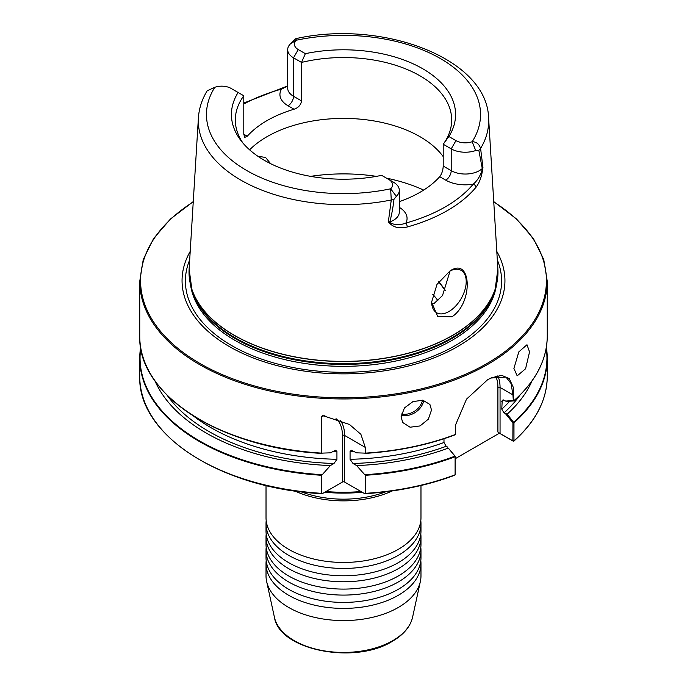 <?xml version="1.0" encoding="UTF-8"?>
<svg xmlns="http://www.w3.org/2000/svg" width="687" height="687" viewBox="0 0 687 687"><rect width="100%" height="100%" fill="white"/><g stroke="black" fill="none" stroke-linecap="round" stroke-linejoin="round"><path stroke-width="1.03" d="M266.024 523.717L266.024 531.042A77.476 44.732 0 0 0 277.814 554.761A77.476 44.732 0 0 0 288.712 562.67A77.476 44.732 0 0 0 398.288 562.67A77.476 44.732 0 0 0 409.186 554.761A77.476 44.732 0 0 0 420.976 531.042L420.976 523.717A77.476 44.732 180 0 1 398.288 555.345A77.476 44.732 180 0 1 288.712 555.345A77.476 44.732 180 0 1 266.024 523.717A77.476 44.732 180 0 1 266.195 520.72M266.024 537.036L266.024 544.362A77.476 44.732 0 0 0 277.814 568.08A77.476 44.732 0 0 0 288.712 575.989A77.476 44.732 0 0 0 398.288 575.989A77.476 44.732 0 0 0 409.186 568.08A77.476 44.732 0 0 0 420.976 544.362L420.976 537.036A77.476 44.732 180 0 1 398.288 568.664A77.476 44.732 180 0 1 288.712 568.664A77.476 44.732 180 0 1 266.024 537.036A77.476 44.732 180 0 1 266.195 534.039M266.024 550.356L266.024 557.681A77.476 44.732 0 0 0 277.814 581.4A77.476 44.732 0 0 0 288.712 589.309A77.476 44.732 0 0 0 398.288 589.309A77.476 44.732 0 0 0 409.186 581.4A77.476 44.732 0 0 0 420.976 557.681L420.976 550.356A77.476 44.732 180 0 1 398.288 581.983A77.476 44.732 180 0 1 288.712 581.983A77.476 44.732 180 0 1 266.024 550.356A77.476 44.732 180 0 1 266.195 547.359M266.024 485.503L266.024 517.723A77.476 44.732 0 0 0 277.814 541.442A77.476 44.732 0 0 0 288.712 549.351A77.476 44.732 0 0 0 398.288 549.351A77.476 44.732 0 0 0 409.186 541.442A77.476 44.732 0 0 0 420.976 517.723L420.976 485.503M420.805 560.669A77.476 44.732 180 0 1 420.976 563.666A77.476 44.732 180 0 1 398.288 595.303A77.476 44.732 180 0 1 288.712 595.303A77.476 44.732 180 0 1 266.024 563.666A77.476 44.732 180 0 1 266.195 560.669M513.91 368.447L517.174 375.849L525.572 368.782L529.548 351.916L526.989 344.737L518.822 351.881L513.91 368.447M401.053 416.803L402.745 422.531L410.07 427.22L420.032 425.94L428.319 419.182L431.513 410.053L429.916 404.471L422.874 400.22L412.964 401.594L404.42 407.966L401.053 416.803M249.604 149.835A108.185 62.457 180 0 1 419.997 136.696A108.185 62.457 180 0 1 443.209 156.619M451.943 316.81C473.592 302.709 471.608 256.199 450.002 270.953L436.984 284.409L431.608 302.168L437.645 316.432L451.943 316.81M431.608 301.842A24.466 14.126 120 0 0 436.674 312.757A24.466 14.126 120 0 0 448.912 311.546A24.466 14.126 120 0 0 464.893 289.983A24.466 14.126 120 0 0 461.14 270.377A24.466 14.126 120 0 0 449.453 271.288M431.797 304.418L434.399 303.165L442.497 295.59L450.079 270.961M257.84 156.232L265.594 157.478L270.584 163.643M496.795 251.416A161.445 93.209 180 0 1 457.654 346.566A161.445 93.209 180 0 1 258.81 360.005A161.445 93.209 180 0 1 190.205 251.416M385.708 491.806A76.257 44.028 180 0 1 301.292 491.806M392.148 490.956A77.476 44.732 180 0 1 294.852 490.956M420.976 563.666L420.976 575.852A77.476 44.732 180 0 1 420.375 581.425A77.476 44.732 180 0 1 398.288 607.48A77.476 44.732 180 0 1 318.382 618.163A77.476 44.732 180 0 1 266.625 581.425A77.476 44.732 180 0 1 266.024 575.852L266.024 563.666M388.696 222.245L389.297 222.09C393.977 225.224 399.516 225.534 405.897 223.035A3.057 1.082 74.5 0 1 407.219 226.993C399.216 228.951 393.033 227.371 388.696 222.245A146.468 84.561 180 0 1 388.275 222.33L391.272 199.986L390.637 188.796A13.173 7.609 0 0 0 388.73 179.444L381.637 175.348A112.067 64.707 180 0 1 264.255 160.26A112.067 64.707 180 0 1 241.197 140.921A112.067 64.707 180 0 1 238.114 92.487L231.03 88.391A13.173 7.609 0 0 0 214.825 87.292L207.199 90.77C201.961 99.392 199.024 108.426 198.406 117.863L189.123 269.046L191.845 289.227A154.455 89.173 180 0 1 189.475 278.965M243.791 134.223L247.277 136.232L244.761 137.4L243.791 134.223L243.791 95.768L238.114 92.487M247.277 136.232A108.185 62.457 180 0 1 294.045 109.233L288.033 105.764A27.652 15.964 180 0 1 281.541 89.112A3.057 1.065 -105.3 0 0 280.734 88.657L287.69 85.884M301.516 100.895L301.516 62.431L293.512 57.811A19.897 11.49 180 0 1 287.69 49.687L287.69 88.142A19.897 11.49 0 0 0 293.512 96.274L301.516 100.895C300.932 104.913 298.441 107.687 294.045 109.233M482.961 167.662L482.265 168.538L478.839 150.255L480.599 148.418A145.18 83.823 180 0 0 488.594 117.863C487.066 58.361 382.178 19.245 295.848 38.652L296.363 40.215A13.173 7.609 0 0 0 298.27 49.576L305.363 53.663L301.516 62.431A108.185 62.457 180 0 1 419.997 75.836A108.185 62.457 180 0 1 451.685 120.002A108.185 62.457 180 0 1 443.209 144.236L448.886 136.524L455.97 140.62A13.173 7.609 0 0 0 472.175 141.72C476.331 141.78 479.14 144.004 480.599 148.418L482.961 167.662A146.468 84.561 180 0 1 482.824 167.903C481.913 176.052 479.629 182.519 475.979 187.302A147.001 84.87 180 0 1 447.452 210.523A147.001 84.87 180 0 1 407.219 226.993M243.061 143.214A108.185 62.457 180 0 1 235.315 120.002A108.185 62.457 180 0 1 243.791 95.768M330.378 465.571L333.994 463.485L336.931 459.294L336.931 451.548L335.685 450.234L330.378 452.836L321.714 453.128L321.714 416.399L322.538 415.506L349.477 424.472L360.89 434.313L365.286 447.392L365.286 453.128L356.622 452.836L351.315 450.234L350.069 451.548L350.069 459.294L353.006 463.485L356.622 465.571L365.286 475.292L365.286 493.343L364.548 493.575L344.582 482.051A1.529 0.885 0 0 0 342.418 482.051L322.452 493.575L321.714 493.343L321.714 475.292L330.378 465.571A194.361 112.213 180 0 1 154.979 380.907M365.012 453.394L365.286 453.128A203.756 117.632 0 0 0 455.361 434.485L454.897 434.88L455.653 434.021L455.378 425.339L466.525 399.138L487.572 379.774L491.205 377.884L501.639 375.342L509.222 378.571L513.326 387.374L513.739 400.916L507.169 401.397L502.231 400.143L501.776 409.134L503.992 412.904L507.169 414.132L513.97 422.763L513.97 440.814L513.301 441.209L499.415 433.196L455.137 458.761M454.639 475.078L455.103 474.803A203.756 117.632 0 0 1 365.286 493.343L364.548 493.575M322.452 493.575L321.714 493.343A203.756 117.632 0 0 1 139.744 376.382C137.623 435.172 221.412 488.792 322.023 493.704M448.328 448.104L455.137 456.228L455.103 474.803L455.112 456.417L448.328 448.104A194.361 112.213 180 0 1 356.622 465.571M447.787 447.194L446.198 446.275L443.982 442.497L443.982 438.735M321.988 453.394L321.714 453.128A203.756 117.632 0 0 1 139.744 336.166L139.744 281.318L143.248 259.514L153.622 238.492L170.496 218.964L193.27 201.592M512.931 440.839L513.97 440.814L512.863 440.874L512.931 422.857L505.58 413.823M532.021 380.907A194.361 112.213 180 0 1 507.169 414.132M139.744 281.318A203.756 117.632 180 0 0 265.526 390.001A203.756 117.632 180 0 0 487.572 364.496A203.756 117.632 180 0 0 547.256 281.318L547.256 336.166A203.756 117.632 0 0 1 513.799 400.744L513.739 400.916M388.73 179.444L393.488 182.192A19.897 11.49 180 0 1 399.31 190.316A19.897 11.49 180 0 1 396.373 196.327L393.986 199.247C393.084 207.328 391.684 214.885 389.795 221.927L388.275 222.33M399.31 207.362A27.652 15.964 180 0 1 405.897 223.035A143.952 83.11 0 0 0 473.223 184.159A27.652 15.964 180 0 1 445.734 180.157L439.723 176.688C441.861 173.863 443.029 170.316 443.209 166.048L443.209 144.236L451.213 148.864A19.897 11.49 180 0 0 475.696 150.53L478.839 150.255M439.723 176.688A108.185 62.457 180 0 1 399.31 201.643M396.373 196.327L390.637 188.796A137.039 79.117 0 0 1 246.599 170.453A137.039 79.117 0 0 1 214.825 87.292M393.986 199.247L391.272 199.986A145.18 83.823 180 0 1 198.406 117.863M287.69 49.687A19.897 11.49 180 0 1 290.627 43.676L295.831 38.661M305.363 53.663A112.067 64.707 180 0 1 422.745 68.752A112.067 64.707 180 0 1 448.886 136.524M290.627 43.676L296.363 40.215A137.039 79.117 0 0 1 440.401 58.558A137.039 79.117 0 0 1 472.175 141.72L475.696 150.53M287.69 86.03L281.541 89.112A144.974 83.702 0 0 0 243.791 104.029M443.209 166.048L451.213 170.668A19.897 11.49 0 0 0 482.265 168.538A19.897 11.49 0 0 0 482.557 168.255L482.824 167.903M475.979 187.302A3.057 2.25 39.8 0 0 473.223 184.159C477.748 180.372 480.857 175.065 482.557 168.255M389.297 222.09A19.897 11.49 0 0 0 389.795 221.927A19.897 11.49 0 0 0 399.31 212.12L399.31 190.316M505.58 401.088L513.326 400.512L512.906 394.87L500.059 387.459L500.059 433.48L512.863 440.874M512.906 394.87L511.154 383.638L505.984 377.086L490.879 378.03M455.404 425.107L455.653 434.021M455.103 474.854L455.069 474.236M499.415 433.196L497.903 432.011L497.903 387.459A39.253 22.662 120 0 0 495.731 376.296M500.059 433.48L497.903 432.011M513.85 422.496L512.931 422.857M420.805 520.72A77.476 44.732 180 0 1 420.976 523.717M420.805 547.359A77.476 44.732 180 0 1 420.976 550.356M420.805 534.039A77.476 44.732 180 0 1 420.976 537.036M412.578 617.252C410.311 626.75 403.561 634.771 392.329 641.314C354.973 664.922 279.197 650.34 274.422 617.252A69.619 40.198 0 0 0 320.923 650.263A69.619 40.198 0 0 0 392.732 640.662A69.619 40.198 0 0 0 412.578 617.252L420.375 581.425M423.724 400.384A16.308 12.435 -33.6 0 1 401.174 415.188M401.406 413.952A15.561 11.859 146.4 0 0 422.479 400.16M488.594 117.863L497.877 269.046A154.472 89.181 180 0 1 452.724 335.265A154.472 89.181 180 0 1 281.868 353.977A154.472 89.181 180 0 1 189.123 269.046M452.716 335.385A154.455 89.173 180 0 1 298.244 357.592A154.455 89.173 180 0 1 191.845 289.227L192.695 291.76A153.587 88.675 180 0 0 298.493 359.748A153.587 88.675 180 0 0 452.106 337.669A153.587 88.675 180 0 0 494.305 291.76L495.155 289.227A154.455 89.173 180 0 1 452.716 335.385M310.584 176.361A128.649 74.273 180 0 1 376.416 176.361M386.506 178.156A128.649 74.273 180 0 1 423.673 190.076M495.293 288.806A153.45 88.597 180 0 1 452.003 338.468A153.45 88.597 180 0 1 295.35 359.945A153.45 88.597 180 0 1 191.707 288.806M496.495 284.555A153.45 88.597 180 0 1 452.003 340.383A153.45 88.597 180 0 1 290.275 360.838A153.45 88.597 180 0 1 190.505 284.555M438.589 281.919A108.271 62.508 180 0 1 439.577 282.992A108.271 62.508 180 0 1 445.425 290.73L439.577 282.992M438.641 281.85A108.185 62.457 180 0 1 445.451 290.687M497.319 259.935A158.096 91.277 180 0 1 455.292 345.578A158.096 91.277 180 0 1 266.41 360.727A158.096 91.277 180 0 1 189.681 259.935M193.245 201.901A202.94 117.168 0 0 0 203.507 365.475A202.94 117.168 0 0 0 486.997 363.5A202.94 117.168 0 0 0 493.755 201.901M362.324 492.296A127.404 73.552 180 0 1 324.676 492.296M325.956 491.557A128.452 74.162 0 0 0 361.044 491.557M455.103 456.743A203.756 117.632 180 0 1 365.286 475.292M321.714 475.292A203.756 117.632 180 0 1 139.744 358.331A203.756 117.632 180 0 1 140.655 347.261M365.012 474.7A203.446 117.46 0 0 0 454.897 456.177M140.775 348.008A203.446 117.46 0 0 0 321.988 474.7M446.198 446.275A190.539 110.006 180 0 1 353.006 463.485M333.994 463.485A190.539 110.006 180 0 1 167.087 395.18M443.982 442.497A187.482 108.237 180 0 1 350.069 459.294M336.931 459.294A187.482 108.237 180 0 1 192.987 415.652M354.209 451.436A187.482 108.237 180 0 1 350.069 451.548M336.931 451.548A187.482 108.237 180 0 1 332.791 451.436M454.897 434.88A203.446 117.46 180 0 1 365.098 453.394M321.902 453.394A203.446 117.46 180 0 1 157.641 384.368M513.97 440.814A203.756 117.632 0 0 0 547.256 376.382C546.981 399.911 535.843 421.509 513.824 441.166M546.345 347.261A203.756 117.632 180 0 1 547.256 358.331A203.756 117.632 180 0 1 513.97 422.763M513.739 422.213A203.446 117.46 0 0 0 546.225 348.008M519.913 395.18A190.539 110.006 180 0 1 503.992 412.904M509.694 401.217A187.482 108.237 180 0 1 501.776 409.134M503.373 399.92A187.482 108.237 180 0 1 501.776 401.388M288.033 105.764A7.746 4.474 120 0 0 293.512 96.274L293.512 57.811L298.27 49.576M445.734 180.157A7.746 4.474 120 0 0 451.213 170.668L451.213 148.864L455.97 140.62M432.724 294.251A101.436 58.567 180 0 1 437.894 300.666M497.525 278.965A154.455 89.173 180 0 1 495.155 289.227L497.877 269.046M497.817 375.866A40.782 23.547 -60 0 1 500.059 387.459A1.529 0.885 0 0 0 497.903 387.459M365.286 447.392L344.582 435.438L344.582 482.051M339.988 420.058A40.782 23.547 -60 0 1 344.582 435.438A1.529 0.885 180 0 0 342.418 435.438A39.253 22.662 120 0 0 336.055 418.692M342.418 482.051L342.418 435.438M324.934 415.755A39.253 22.662 120 0 0 321.714 416.399M274.422 617.252L266.625 581.425M362.341 492.304L324.659 492.304M364.977 493.704C397.498 491.643 427.486 485.469 454.94 475.172M140.646 347.244L139.744 358.331L139.744 376.382M365.055 453.394C397.567 451.333 427.537 445.159 454.974 434.862M321.945 453.394C221.326 448.474 137.606 394.827 139.744 336.166M546.354 347.244L547.256 358.331L547.256 376.382M547.256 336.166C546.989 359.653 535.851 381.225 513.842 400.882M547.256 281.318L543.752 259.514L533.37 238.492L516.504 218.964L493.73 201.592M280.734 88.657L243.791 103.05"/></g></svg>
